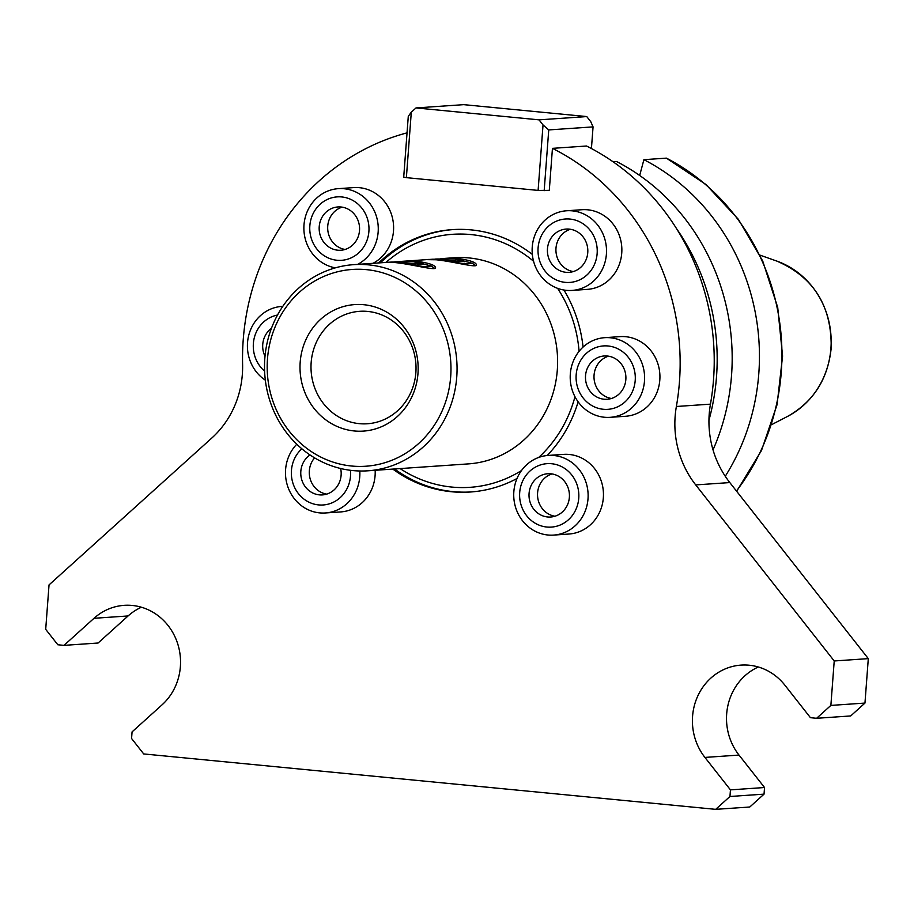 <?xml version="1.0" encoding="UTF-8"?>
<svg xmlns="http://www.w3.org/2000/svg" width="914" height="914" viewBox="0 0 914 914"><rect width="100%" height="100%" fill="white"/><g stroke="black" fill="none" stroke-linecap="round" stroke-linejoin="round"><path stroke-width="1.37" d="M713.023 449.882A216.035 201.229 -93.9 0 0 616.63 161.55L613.088 161.801M736.661 491.286L761.522 450.431L777.094 404.582L782.578 356.083L777.711 307.401L762.722 261.038L738.398 219.36L705.951 184.502L666.397 158.133L643.902 159.676L639.674 175.477M708.956 420.189A216.035 201.229 -93.9 0 0 676.429 228.477M725.27 476.285A216.035 201.229 -93.9 0 0 643.902 159.676M453.173 229.574A131.502 122.487 -93.9 0 0 380.361 262.821M394.528 468.973A131.502 122.487 -93.9 0 0 471.201 491.938M579.076 351.342A126.806 118.112 -93.9 0 0 557.62 288.356M533.582 261.267A126.806 118.112 -93.9 0 0 385.914 262.455M400.103 468.585A126.806 118.112 -93.9 0 0 521.506 470.539M538.677 457.457A126.806 118.112 -93.9 0 0 574.975 396.733M367.874 470.801L468.425 463.889A103.316 96.244 -93.9 0 0 557.3 370.113A103.316 96.244 -93.9 0 0 454.258 257.737L442.25 258.559L458.851 258.651C470.184 260.319 476.057 262.387 476.468 264.854C477.588 269.127 439.645 257.44 425.353 259.725L401.349 261.381L417.949 261.461C429.283 263.129 435.155 265.197 435.567 267.665C436.686 271.938 398.744 260.25 384.451 262.535L353.707 264.649A103.316 96.244 -93.9 0 0 264.774 374.329A103.316 96.244 -93.9 0 0 367.874 470.801A103.316 96.244 -93.9 0 0 456.749 377.025A103.316 96.244 -93.9 0 0 353.707 264.649M399.932 261.484L401.349 261.381M440.834 258.673L442.25 258.571M385.891 262.455L400.446 262.661L423.559 266.591L431.294 266.043L414.99 261.667L394.791 261.827M413.619 261.758L423.856 264.5L391.409 262.055L413.619 261.758M426.792 259.645L441.348 259.85L464.461 263.78L472.195 263.232L455.892 258.856L435.692 259.016M454.521 258.948L464.758 261.69L432.311 259.245L454.521 258.948M450.682 376.717A98.621 91.868 -93.9 0 0 319.672 278.37A98.621 91.868 -93.9 0 0 306.887 448.443A98.621 91.868 -93.9 0 0 450.682 376.717M417.972 373.552A63.397 59.056 -93.9 0 0 333.747 310.326A63.397 59.056 -93.9 0 0 325.533 419.663A63.397 59.056 -93.9 0 0 417.972 373.552M415.859 372.615A56.36 52.498 -93.9 0 0 359.648 311.32A56.36 52.498 -93.9 0 0 311.137 371.141A56.36 52.498 -93.9 0 0 367.371 423.765A56.36 52.498 -93.9 0 0 415.859 372.615M378.659 313.753L375.78 312.885M543.03 124.944L548.743 129.925L593.06 126.886L590.752 121.665L586.742 116.569L539.02 119.848L543.03 124.944L538.106 190.409L406.376 177.647L411.3 112.182L416.007 107.932L463.729 104.653L586.742 116.569M710.452 404.148L676.371 406.49A234.818 218.732 -93.9 0 0 552.444 148.354A234.818 218.732 86.1 0 1 676.371 406.49A93.925 87.493 -93.9 0 0 695.725 484.911L834.219 660.971L868.3 658.628L729.806 482.569A93.925 87.493 -93.9 0 1 710.452 404.148A234.818 218.732 86.1 0 0 586.537 146.012L552.444 148.354L549.291 190.363L538.106 190.409M544.173 190.718L548.743 129.925M539.02 119.848L416.007 107.932M406.376 177.647L403.714 177.099L408.284 116.318L411.3 112.182M591.427 148.536L593.06 126.886M242.598 364.469A234.818 218.732 86.1 0 1 407.038 132.861A234.818 218.732 -93.9 0 0 242.598 364.469A93.925 87.493 -93.9 0 1 211.82 438.023A93.925 87.493 -93.9 0 0 242.598 364.469M49.036 584.903L211.82 438.023L49.036 584.903L45.7 629.346L49.036 584.903M57.833 644.77L45.7 629.346L57.833 644.77L64.003 645.364L57.833 644.77M676.371 406.49A93.925 87.493 -93.9 0 0 695.725 484.911L834.219 660.971L830.872 705.414L816.613 718.29L810.444 717.684L784.92 685.237A56.36 52.498 -93.9 0 0 741.06 665.106A56.36 52.498 -93.9 0 0 696.468 699.096A56.36 52.498 -93.9 0 0 704.923 757.42L730.446 789.867L729.955 796.482L715.685 809.347L143.704 753.936L131.57 738.501L132.062 731.897L162.064 704.831A56.36 52.498 -93.9 0 0 176.619 640.691A56.36 52.498 -93.9 0 0 124.167 605.342A56.36 52.498 -93.9 0 0 94.005 618.298L64.003 645.364L98.084 643.022L128.086 615.956L94.005 618.298L64.003 645.364M578.128 401.829A131.502 122.487 86.1 0 1 547.178 455.526A131.502 122.487 -93.9 0 0 578.128 401.829M517.027 478.49A131.502 122.487 86.1 0 1 470.356 492.006A131.502 122.487 86.1 0 1 392.826 469.088A131.502 122.487 -93.9 0 0 517.027 478.49M378.659 262.935A131.502 122.487 86.1 0 1 452.316 229.631A131.502 122.487 86.1 0 1 532.336 254.412A131.502 122.487 -93.9 0 0 378.659 262.935M563.938 290.024A131.502 122.487 86.1 0 1 583.063 347.069A131.502 122.487 -93.9 0 0 563.938 290.024M868.3 658.628L864.964 703.072L830.872 705.414L816.613 718.29L810.444 717.684L784.92 685.237A56.36 52.498 -93.9 0 0 710.886 678.074A56.36 52.498 -93.9 0 0 704.923 757.42L730.446 789.867L729.955 796.482L715.685 809.347L143.704 753.936L131.57 738.501L132.062 731.897L162.064 704.831A56.36 52.498 -93.9 0 0 168.027 625.473A56.36 52.498 -93.9 0 0 94.005 618.298M864.964 703.072L850.694 715.948L816.613 718.29M758.312 667.003A56.36 52.498 -93.9 0 0 739.015 755.078L764.538 787.525L730.446 789.867M764.538 787.525L764.035 794.14L729.955 796.482M764.035 794.14L749.777 807.005L715.685 809.347M141.419 607.227A56.36 52.498 -93.9 0 0 128.086 615.956M282.792 306.361A39.919 37.188 -93.9 0 0 281.866 306.407A39.919 37.188 -93.9 0 0 248.437 336.546A39.919 37.188 -93.9 0 0 265.323 380.167M277.502 315.056A31.784 29.602 -93.9 0 0 254.138 338.454A31.784 29.602 -93.9 0 0 264.603 371.141M271.412 328.389A21.696 20.211 -93.9 0 0 265.003 356.254M553.667 535.09L568.999 534.027A39.919 37.188 -93.9 0 0 603.457 494.725A39.919 37.188 -93.9 0 0 569.251 454.464A39.919 37.188 -93.9 0 0 563.527 454.384L548.183 455.435A39.919 37.188 -93.9 0 0 513.828 497.81A39.919 37.188 -93.9 0 0 553.667 535.09A39.919 37.188 -93.9 0 0 588.125 495.788A39.919 37.188 -93.9 0 0 553.918 455.515A39.919 37.188 -93.9 0 0 548.183 455.435M551.599 463.729A31.784 29.602 -93.9 0 0 522.465 508.721A31.784 29.602 -93.9 0 0 573.604 513.679A31.784 29.602 -93.9 0 0 551.599 463.729M550.845 473.783A21.696 20.211 -93.9 0 0 547.737 473.738A21.696 20.211 -93.9 0 0 529.057 496.759A21.696 20.211 -93.9 0 0 550.708 517.016A21.696 20.211 -93.9 0 0 569.433 495.662A21.696 20.211 -93.9 0 0 550.845 473.783M552.033 473.932A21.696 20.211 -93.9 0 0 537.581 496.176A21.696 20.211 -93.9 0 0 554.935 516.239M610.129 417.332L625.473 416.281A39.919 37.188 -93.9 0 0 659.931 376.979A39.919 37.188 -93.9 0 0 625.724 336.706A39.919 37.188 -93.9 0 0 620 336.626L604.657 337.677A39.919 37.188 -93.9 0 0 570.302 380.053A39.919 37.188 -93.9 0 0 610.129 417.332A39.919 37.188 -93.9 0 0 644.599 378.03A39.919 37.188 -93.9 0 0 610.381 337.769A39.919 37.188 -93.9 0 0 604.657 337.677M608.073 345.983A31.784 29.602 -93.9 0 0 578.939 390.975A31.784 29.602 -93.9 0 0 630.066 395.922A31.784 29.602 -93.9 0 0 608.073 345.983M607.319 356.026A21.696 20.211 -93.9 0 0 604.2 355.98A21.696 20.211 -93.9 0 0 585.531 379.013A21.696 20.211 -93.9 0 0 607.182 399.269A21.696 20.211 -93.9 0 0 625.907 377.905A21.696 20.211 -93.9 0 0 607.319 356.026M608.496 356.186A21.696 20.211 -93.9 0 0 594.054 378.43A21.696 20.211 -93.9 0 0 611.409 398.481M296.787 444.227A39.919 37.188 -93.9 0 0 288.733 489.127A39.919 37.188 -93.9 0 0 325.418 512.971L340.751 511.92A39.919 37.188 -93.9 0 0 375.151 470.299M325.418 512.971A39.919 37.188 -93.9 0 0 359.796 470.996M301.86 448.785A31.784 29.602 -93.9 0 0 309.903 502.62A31.784 29.602 -93.9 0 0 350.428 470.299M309.995 454.944A21.696 20.211 -93.9 0 0 301.814 479.964A21.696 20.211 -93.9 0 0 322.459 494.908A21.696 20.211 -93.9 0 0 340.648 468.516M314.599 457.868A21.696 20.211 -93.9 0 0 310.463 479.804A21.696 20.211 -93.9 0 0 326.686 494.12M572.061 290.423L587.394 289.361A39.919 37.188 -93.9 0 0 621.76 246.986A39.919 37.188 -93.9 0 0 581.921 209.717L566.589 210.768A39.919 37.188 -93.9 0 0 533.182 240.77A39.919 37.188 -93.9 0 0 549.84 284.38A39.919 37.188 -93.9 0 0 572.061 290.423A39.919 37.188 -93.9 0 0 606.416 248.048A39.919 37.188 -93.9 0 0 566.589 210.768M552.102 277.616A31.784 29.602 -93.9 0 0 597.219 251.898A31.784 29.602 -93.9 0 0 553.53 222.616A31.784 29.602 -93.9 0 0 552.102 277.616M557.026 269.07A21.696 20.211 -93.9 0 0 569.102 272.349A21.696 20.211 -93.9 0 0 587.771 249.328A21.696 20.211 -93.9 0 0 566.132 229.071A21.696 20.211 -93.9 0 0 547.977 245.375A21.696 20.211 -93.9 0 0 557.026 269.07M570.427 229.265A21.696 20.211 -93.9 0 0 556.1 247.054A21.696 20.211 -93.9 0 0 565.549 268.488A21.696 20.211 -93.9 0 0 573.329 271.572M372.981 263.323A39.919 37.188 -93.9 0 0 392.289 217.246A39.919 37.188 -93.9 0 0 353.672 187.599L338.34 188.65A39.919 37.188 -93.9 0 0 304.511 220.777A39.919 37.188 -93.9 0 0 325.133 264.375A39.919 37.188 -93.9 0 0 335.347 267.848M357.637 264.375A39.919 37.188 -93.9 0 0 376.945 218.297A39.919 37.188 -93.9 0 0 338.34 188.65M326.675 257.177A31.784 29.602 -93.9 0 0 368.89 226.341A31.784 29.602 -93.9 0 0 322.539 202.28A31.784 29.602 -93.9 0 0 326.675 257.177M330.708 248.094A21.696 20.211 -93.9 0 0 340.853 250.242A21.696 20.211 -93.9 0 0 359.522 227.209A21.696 20.211 -93.9 0 0 337.883 206.952A21.696 20.211 -93.9 0 0 319.5 224.41A21.696 20.211 -93.9 0 0 330.708 248.094M342.179 207.147A21.696 20.211 -93.9 0 0 327.738 226.112A21.696 20.211 -93.9 0 0 339.231 247.511A21.696 20.211 -93.9 0 0 345.081 249.453M834.219 660.971L830.872 705.414M552.444 148.354L549.291 190.363M736.433 491.001A216.035 201.229 -93.9 0 0 666.397 158.133M830.917 348.337A83.985 78.227 -93.9 0 0 776.717 261.05C813.7 277.022 831.854 306.076 831.169 348.234C827.947 379.196 813.357 401.954 787.4 416.498A83.985 78.227 -93.9 0 0 830.917 348.337M729.806 482.569L695.725 484.911M739.015 755.078L704.923 757.42M431.294 266.043L434.767 268.396M391.466 262.055L387.285 262.341M472.195 263.232L475.668 265.586M432.379 259.245L428.186 259.53M776.717 261.05L759.991 255.143M787.4 416.498L771.644 424.633M282.803 306.339L281.866 306.407"/></g></svg>
